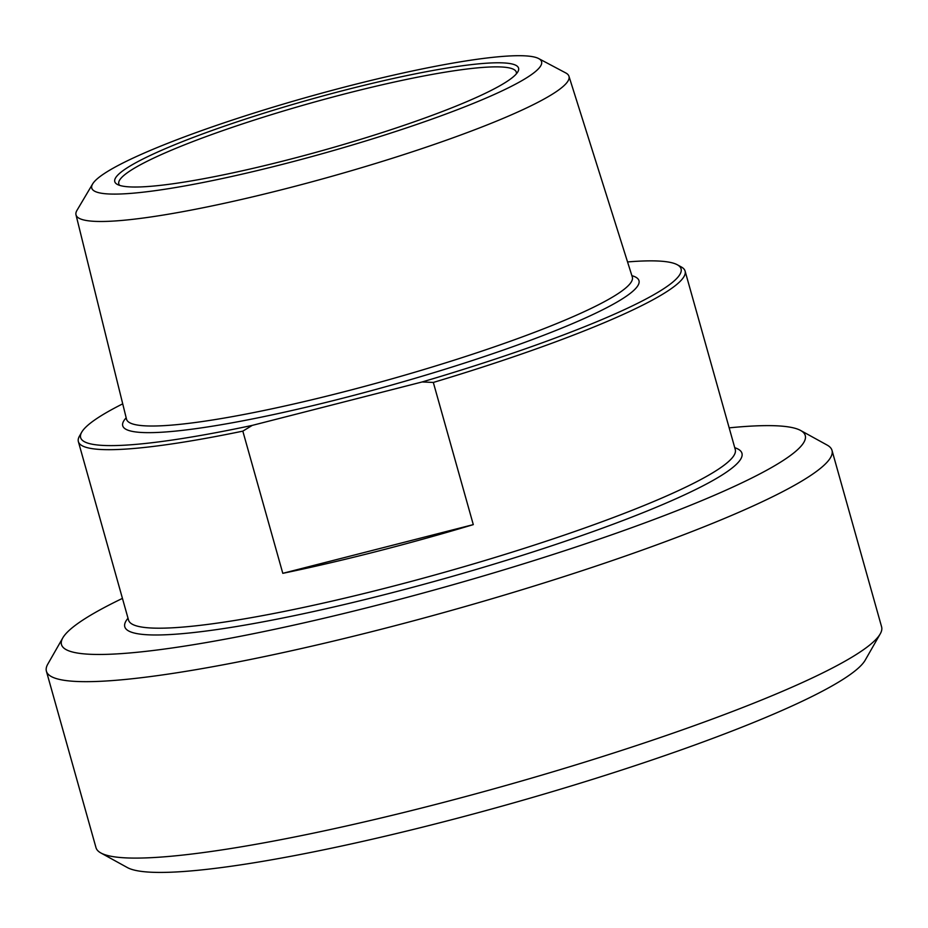 <?xml version="1.0" encoding="UTF-8"?>
<svg xmlns="http://www.w3.org/2000/svg" width="928" height="928" viewBox="0 0 928 928"><rect width="100%" height="100%" fill="white"/><g stroke="black" fill="none" stroke-linecap="round" stroke-linejoin="round"><path stroke-width="1.39" d="M473.292 524.622A315.126 39.44 164.3 0 1 282.796 573.33L473.292 524.622L433.318 382.44A315.126 39.44 -15.7 0 0 681.767 279.641A315.126 39.44 -15.7 0 0 685.096 271.08A315.126 39.44 -15.7 0 0 681.326 266.962L677.347 264.782A311.854 39.034 164.3 0 1 422.159 381.953L433.318 382.44M282.796 573.33L242.823 431.137L252.23 425.395L422.159 381.953M252.23 425.395A311.854 39.034 164.3 0 1 81.699 432.204L79.448 436.148A315.126 39.44 -15.7 0 0 78.37 441.624A315.126 39.44 -15.7 0 0 242.823 431.137M627.56 261.94A311.854 39.034 164.3 0 1 677.347 264.782M119.666 185.38A206.457 25.845 164.3 0 1 118.796 183.883A206.457 25.845 164.3 0 1 120.976 178.269A206.457 25.845 164.3 0 1 329.185 98.02A206.457 25.845 164.3 0 1 516.304 72.152A206.457 25.845 164.3 0 1 516.339 73.869M100.874 852.971L127.368 867.564A386.292 48.349 -15.7 0 0 507.72 804.541A386.292 48.349 -15.7 0 0 865.198 660.168L880.208 633.917A408.03 51.075 164.3 0 1 877.296 637.919A408.03 51.075 164.3 0 1 490.645 789.74A408.03 51.075 164.3 0 1 100.874 852.971A408.03 51.075 164.3 0 1 95.99 847.647L46.4 671.211A408.03 51.075 -15.7 0 0 416.208 620.09A408.03 51.075 -15.7 0 0 827.706 461.483A408.03 51.075 -15.7 0 0 832.01 450.393A408.03 51.075 -15.7 0 0 827.126 445.069L800.632 430.476A386.292 48.349 164.3 0 1 446.449 586.589A386.292 48.349 164.3 0 1 62.802 637.872A386.292 48.349 164.3 0 1 65.563 634.079A386.292 48.349 164.3 0 1 122.438 598.398M116.998 175.949A209.716 26.251 -15.7 0 0 117.288 184.394A209.716 26.251 -15.7 0 0 323.779 150.174A209.716 26.251 -15.7 0 0 517.859 71.792A209.716 26.251 -15.7 0 0 341.226 91.072A209.716 26.251 -15.7 0 0 116.998 175.949M94.238 181.772A233.624 29.244 164.3 0 1 315.16 94.969A233.624 29.244 164.3 0 1 538.646 58.557A233.624 29.244 164.3 0 1 324.591 153.05A233.624 29.244 164.3 0 1 92.649 183.918A233.624 29.244 164.3 0 1 94.238 181.772M81.699 432.204A311.854 39.034 164.3 0 1 122.716 403.842M729.164 427.854A386.292 48.349 164.3 0 1 800.632 430.476M92.649 183.918L76.989 210.331A256.035 32.051 -15.7 0 0 75.992 214.809A256.035 32.051 -15.7 0 0 307.586 182.978A256.035 32.051 -15.7 0 0 566.289 83.334A256.035 32.051 -15.7 0 0 568.957 76.247A256.035 32.051 -15.7 0 0 565.767 72.941L538.646 58.557M62.802 637.872L47.792 664.135A408.03 51.075 -15.7 0 0 46.4 671.211M832.01 450.393L881.6 626.829A408.03 51.075 164.3 0 1 880.208 633.917M685.096 271.08L735.278 449.581A315.126 39.44 164.3 0 1 731.948 458.154A315.126 39.44 164.3 0 1 414.143 580.638A315.126 39.44 164.3 0 1 128.551 620.124L128.563 620.171M126.173 417.809A268.134 33.559 -15.7 0 0 389.934 385.538A268.134 33.559 -15.7 0 0 631.887 275.662M128.018 618.234A320.554 40.124 -15.7 0 0 444.222 578.666A320.554 40.124 -15.7 0 0 734.744 447.69M568.957 76.247L632.304 276.996A262.705 32.886 164.3 0 1 629.578 284.258A262.705 32.886 164.3 0 1 364.136 386.512A262.705 32.886 164.3 0 1 126.51 419.166L126.544 419.479M78.37 441.624L128.551 620.124M75.992 214.809L126.51 419.166"/></g></svg>
